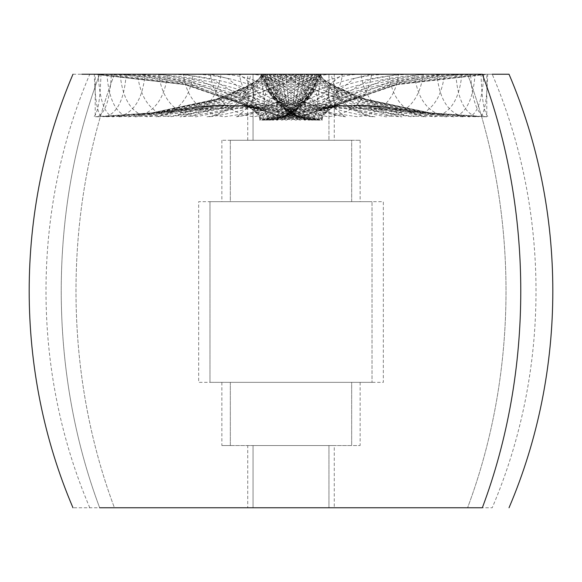 <?xml version="1.0" encoding="UTF-8"?>
<svg xmlns="http://www.w3.org/2000/svg" width="582" height="582" viewBox="0 0 582 582"><rect width="100%" height="100%" fill="white"/><g stroke="black" fill="none" stroke-linecap="round" stroke-linejoin="round"><path stroke-width="0.44" stroke-dasharray="2.91 2.18" d="M253.039 445.543L253.039 507.766L247.743 507.766L247.743 445.543L328.961 445.543L253.039 445.543L328.961 445.543L328.961 507.766L328.961 445.543L253.039 445.543L253.039 507.766L334.257 507.766L334.257 445.543L328.961 445.543M230.334 382.352L230.334 445.543L221.866 445.543L351.666 445.543L351.666 382.352L221.866 382.352L360.134 382.352L351.666 382.352L351.666 445.543L360.134 445.543L230.334 445.543L230.334 382.352L351.666 382.352L230.334 382.352M209.971 201.685L209.971 382.352L198.666 382.352L198.666 201.685L372.029 201.685L209.971 201.685L372.029 201.685L372.029 382.352L372.029 201.685L209.971 201.685L209.971 382.352L383.334 382.352L383.334 201.685L372.029 201.685M230.334 140.277L230.334 201.685L221.866 201.685L351.666 201.685L351.666 140.277L221.866 140.277L360.134 140.277L351.666 140.277L351.666 201.685L360.134 201.685L230.334 201.685L230.334 140.277L351.666 140.277L230.334 140.277M253.039 74.234L253.039 140.277L247.743 140.277L247.743 74.234L328.961 74.234L253.039 74.234L328.961 74.234L328.961 140.277L328.961 74.234L253.039 74.234L253.039 140.277L334.257 140.277L334.257 74.234L328.961 74.234M328.961 507.766L253.039 507.766M372.029 382.352L209.971 382.352M328.961 140.277L253.039 140.277M230.334 445.543L351.666 445.543L230.334 445.543M351.666 201.685L230.334 201.685L351.666 201.685M72.976 74.234L99.66 74.234C48.422 210.939 48.422 371.061 99.66 507.766L467.586 507.766C518.824 371.061 518.824 210.939 467.586 74.234L97.921 74.234L467.586 74.234C518.824 210.939 518.824 371.061 467.586 507.766L114.414 507.766C63.176 371.061 63.176 210.939 114.414 74.234L99.66 74.234C48.422 210.939 48.422 371.061 99.66 507.766L72.976 507.766M467.586 74.234L492.219 74.234C550.608 210.939 550.608 371.061 492.219 507.766L467.586 507.766M114.414 74.234C63.176 210.939 63.176 371.061 114.414 507.766M99.66 74.234L492.219 74.234L99.66 74.234M291 74.234L291 120.176L296.791 117.499L389.86 85.496L486.785 74.234L486.785 116.829L422.707 112.268L355.915 97.798L291 74.234L291 120.176L285.209 117.499L192.14 85.496L95.215 74.234L95.215 116.829L159.293 112.268L226.085 97.798L291 74.234M295.692 74.234C294.456 103.32 291.255 118.633 286.111 120.176C348.989 90.174 413.977 74.86 481.052 74.234C481.692 99.144 484.093 113.337 488.254 116.829L429.938 112.944L361.713 98.489L295.692 74.234C294.456 103.32 291.255 118.633 286.111 120.176L272.762 113.963L185.629 84.557L94.313 74.234C94.946 99.144 97.347 113.337 101.508 116.829L170.046 111.497L233.637 97.056L295.692 74.234M429.938 112.944L390.275 107.663C360.382 103.058 331.362 105.015 303.207 113.534L286.111 120.176M300.268 74.234L294.499 105.458L283.9 119.463L281.339 120.176C342.929 90.174 406.032 74.86 470.649 74.234C471.907 99.144 476.643 113.337 484.871 116.829L433.423 113.563L365.598 99.158L300.268 74.234C297.817 103.32 291.509 118.633 281.339 120.176L262.089 110.893L182.333 83.75L98.249 74.234C99.5 99.144 104.243 113.337 112.472 116.829L183.977 110.587L242.716 96.234L300.268 74.234M304.619 74.234L296.805 104.163L282.677 118.75L276.806 120.176C335.588 90.174 395.258 74.86 455.815 74.234C457.663 99.144 464.625 113.337 476.709 116.829L432.972 114.13L367.431 99.828L304.619 74.234C301.018 103.32 291.749 118.633 276.806 120.176L253.235 108.056L182.246 83L106.928 74.234C108.776 99.144 115.738 113.337 127.822 116.829L200.681 109.481L253.061 95.288L304.619 74.234M308.627 74.234L299.286 102.912L282.641 117.891L272.623 120.176C327.149 90.174 381.916 74.86 436.929 74.234C439.315 99.144 448.336 113.337 463.978 116.829L428.505 114.676L367.104 100.511L308.627 74.234C303.971 103.32 291.968 118.633 272.623 120.176L246.346 105.277L185.331 82.266L120.139 74.234C122.533 99.144 131.554 113.337 147.195 116.829L219.647 108.07L308.627 74.234M312.207 74.234L301.862 101.617L283.725 116.851L268.891 120.176C317.816 90.174 366.34 74.86 414.442 74.234C417.323 99.144 428.17 113.337 446.991 116.829L419.957 115.185L364.55 101.232L312.207 74.234C306.605 103.32 292.164 118.633 268.891 120.176L241.595 102.396L191.514 81.502L137.563 74.234C140.444 99.144 151.291 113.337 170.111 116.829L240.228 106.186L312.207 74.234C308.14 99.144 292.797 113.337 266.185 116.829L261.005 74.234L266.571 88.733L288.148 111.373L322.268 120.176L312.207 74.234L303.695 96.597L299.715 101.057L291.175 105.175L275.555 100.315L266.571 88.733M315.262 74.234L304.495 100.169L285.966 115.527L265.705 120.176C307.827 90.174 348.902 74.86 388.922 74.234C392.21 99.144 404.621 113.337 426.155 116.829L407.32 115.672L359.727 102.003L315.262 74.234C308.853 103.32 292.331 118.633 265.705 120.176L239.224 99.231L200.703 80.672L158.762 74.234C162.058 99.144 174.469 113.337 196.003 116.829L261.609 103.531L315.262 74.234M317.721 74.234L307.194 98.394L289.487 113.679L263.137 120.176C297.424 90.174 330.045 74.86 360.986 74.234C364.608 99.144 378.278 113.337 401.995 116.829L390.58 116.116L352.59 102.847L317.721 74.234C310.664 103.32 292.47 118.633 263.137 120.176L239.551 95.506L212.801 79.698L183.221 74.234C186.844 99.144 200.514 113.337 224.23 116.829L253.337 112.406L282.677 99.573L317.721 74.234M319.525 74.234L310.053 95.943L294.667 110.791L261.26 120.176C286.861 90.174 310.221 74.86 331.333 74.234C335.203 99.144 349.789 113.337 375.106 116.829L369.716 116.487L343.111 103.771L319.525 74.234C311.988 103.32 292.564 118.633 261.26 120.176L243.152 90.734L227.78 78.446L210.328 74.234C214.198 99.144 228.791 113.337 254.101 116.829L277.599 110.776L301.738 93.346L319.525 74.234M320.624 74.234L302.509 105.182L284.103 115.796L260.118 120.176C276.406 90.174 289.923 74.86 300.683 74.234C304.699 99.144 319.853 113.337 346.137 116.829L344.74 116.742L331.274 104.745L320.624 74.234C312.796 103.32 292.63 118.633 260.118 120.176L251.337 83.815L239.428 74.234C243.443 99.144 258.597 113.337 284.882 116.829L299.81 108.085L316.172 83.124L320.624 74.234M320.995 74.234L315.429 88.733L293.852 111.373L259.732 120.176L269.793 74.234C273.86 99.144 289.203 113.337 315.815 116.829L320.995 74.234M286.308 74.234C287.544 103.32 290.745 118.633 295.889 120.176C233.011 90.174 168.023 74.86 100.948 74.234C100.308 99.144 97.907 113.337 93.746 116.829L152.062 112.944L220.287 98.489L286.308 74.234C287.544 103.32 290.745 118.633 295.889 120.176L309.238 113.963L396.371 84.557L487.687 74.234C487.054 99.144 484.653 113.337 480.492 116.829L411.954 111.497L348.363 97.056L286.308 74.234M152.062 112.944L191.725 107.663C221.618 103.058 250.638 105.015 278.793 113.534L295.889 120.176M281.732 74.234L287.501 105.458L298.1 119.463L300.661 120.176C239.071 90.174 175.968 74.86 111.351 74.234C110.093 99.144 105.357 113.337 97.129 116.829L148.577 113.563L216.402 99.158L281.732 74.234C284.183 103.32 290.491 118.633 300.661 120.176L319.911 110.893L399.667 83.75L483.751 74.234C482.5 99.144 477.757 113.337 469.529 116.829L398.023 110.587L339.284 96.234L281.732 74.234M277.381 74.234L285.195 104.163L299.323 118.75L305.194 120.176C246.412 90.174 186.742 74.86 126.185 74.234C124.337 99.144 117.375 113.337 105.291 116.829L149.028 114.13L214.569 99.828L277.381 74.234C280.982 103.32 290.251 118.633 305.194 120.176L328.765 108.056L399.754 83L475.072 74.234C473.224 99.144 466.262 113.337 454.178 116.829L381.319 109.481L328.939 95.288L277.381 74.234M273.373 74.234L282.714 102.912L299.359 117.891L309.377 120.176C254.851 90.174 200.084 74.86 145.071 74.234C142.685 99.144 133.664 113.337 118.022 116.829L153.495 114.676L214.896 100.511L273.373 74.234C278.029 103.32 290.032 118.633 309.377 120.176L335.654 105.277L396.669 82.266L461.861 74.234C459.467 99.144 450.446 113.337 434.805 116.829L362.353 108.07L273.373 74.234M269.793 74.234L280.138 101.617L298.275 116.851L313.109 120.176C264.184 90.174 215.66 74.86 167.558 74.234C164.677 99.144 153.83 113.337 135.009 116.829L162.043 115.185L217.45 101.232L269.793 74.234C275.395 103.32 289.836 118.633 313.109 120.176L340.405 102.396L390.486 81.502L444.437 74.234C441.556 99.144 430.709 113.337 411.889 116.829L341.772 106.186L269.793 74.234L278.305 96.597L282.285 101.057L290.825 105.175L306.445 100.315L315.429 88.733M266.738 74.234L277.505 100.169L296.034 115.527L316.295 120.176C274.173 90.174 233.098 74.86 193.078 74.234C189.79 99.144 177.379 113.337 155.845 116.829L174.68 115.672L222.273 102.003L266.738 74.234C273.147 103.32 289.669 118.633 316.295 120.176L342.776 99.231L381.297 80.672L423.238 74.234C419.942 99.144 407.531 113.337 385.997 116.829L320.391 103.531L266.738 74.234M264.279 74.234L274.806 98.394L292.513 113.679L318.863 120.176C284.576 90.174 251.955 74.86 221.015 74.234C217.392 99.144 203.722 113.337 180.005 116.829L191.42 116.116L229.41 102.847L264.279 74.234C271.336 103.32 289.53 118.633 318.863 120.176L342.449 95.506L369.199 79.698L398.779 74.234C395.156 99.144 381.486 113.337 357.77 116.829L328.663 112.406L299.323 99.573L264.279 74.234M262.475 74.234L271.947 95.943L287.333 110.791L320.74 120.176C295.139 90.174 271.779 74.86 250.667 74.234C246.797 99.144 232.211 113.337 206.894 116.829L212.285 116.487L238.889 103.771L262.475 74.234C270.012 103.32 289.436 118.633 320.74 120.176L338.848 90.734L354.22 78.446L371.672 74.234C367.802 99.144 353.209 113.337 327.899 116.829L304.401 110.776L280.262 93.346L262.475 74.234M261.376 74.234L279.491 105.182L297.897 115.796L321.882 120.176C305.594 90.174 292.077 74.86 281.317 74.234C277.301 99.144 262.147 113.337 235.863 116.829L237.26 116.742L250.726 104.745L261.376 74.234C269.204 103.32 289.37 118.633 321.882 120.176L330.663 83.815L342.572 74.234C338.557 99.144 323.403 113.337 297.118 116.829L282.19 108.085L265.829 83.124L261.376 74.234M221.866 382.352L221.866 445.543M221.866 140.277L221.866 201.685M360.134 382.352L360.134 445.543M360.134 140.277L360.134 201.685M89.781 507.766C31.392 371.061 31.392 210.939 89.781 74.234M422.707 112.268L407.051 110.013L330.591 107.335L296.791 117.499M283.9 119.463L302.473 112.799C333.355 104.462 364.587 103.05 396.16 108.572L433.423 113.563M282.677 118.75L304.102 111.504C334.308 104.229 364.718 103.407 395.331 109.038L432.972 114.13M282.641 117.891L305.834 110.253C334.17 104.083 362.877 103.858 391.962 109.576L428.505 114.676M283.725 116.851L307.151 109.11C335.043 103.88 364.012 104.665 394.05 111.475L419.957 115.185M285.966 115.527L308.904 107.786C338.811 101.443 359.661 108.994 407.32 115.672M289.487 113.679L309.879 106.564L350.83 108.849L390.58 116.116M294.667 110.791C314.978 98.416 331.558 110.696 369.716 116.487M302.509 105.182L301.811 105.698C303.666 107.481 294.077 100.715 323.039 111.497C327.491 113.366 334.73 115.112 344.74 116.742M316.172 83.124C308.838 95.441 300.654 102.505 291.597 104.309C285.82 106.681 270.514 106.273 259.485 95.142L251.337 83.815M301.738 93.346L292.339 100.22L283.921 103.8L277.694 105.124L272.449 105.393L267.531 104.927L261.078 103.232L243.152 90.734M282.677 99.573C275.06 103.916 267.96 105.829 261.383 105.306C255.913 103.851 255.578 106.571 239.551 95.506M261.609 103.531C248.652 105.749 261.849 108.856 239.224 99.231M240.228 106.186L248.972 105.546L241.595 102.396M219.647 108.07L234.459 105.618C241.981 105.327 246.724 105.56 248.696 106.317L246.346 105.277M200.681 109.481L223.597 105.895C240.024 105.284 249.911 106.011 253.272 108.077L253.235 108.056M183.977 110.587L197.596 108.31C214.22 105.349 230.108 104.716 245.255 106.411C253.097 107.692 258.706 109.19 262.089 110.893M170.046 111.497C205.773 104.753 248.339 101.654 272.762 113.963M159.293 112.268L174.949 110.013L251.409 107.335L285.209 117.499M298.1 119.463L279.527 112.799C248.645 104.462 217.413 103.05 185.84 108.572L148.577 113.563M299.323 118.75L277.898 111.504C247.692 104.229 217.282 103.407 186.669 109.038L149.028 114.13M299.359 117.891L276.166 110.253C247.83 104.083 219.123 103.858 190.038 109.576L153.495 114.676M298.275 116.851L274.85 109.11C246.957 103.88 217.988 104.665 187.95 111.475L162.043 115.185M296.034 115.527L273.096 107.786C243.189 101.443 222.339 108.994 174.68 115.672M292.513 113.679L272.121 106.564L231.17 108.849L191.42 116.116M287.333 110.791C267.022 98.416 250.442 110.696 212.285 116.487M279.491 105.182L280.189 105.698C278.334 107.481 287.923 100.715 258.961 111.497C254.509 113.366 247.27 115.112 237.26 116.742M265.829 83.124C276.079 99.762 288.003 107.139 301.592 105.269C319.329 102.716 327.688 90.203 330.663 83.815M280.262 93.346L289.661 100.22L298.079 103.8L304.306 105.124L309.551 105.393L314.469 104.927L320.922 103.232L338.848 90.734M299.323 99.573C306.94 103.916 314.04 105.829 320.617 105.306C326.087 103.851 326.422 106.571 342.449 95.506M320.391 103.531C333.348 105.749 320.151 108.856 342.776 99.231M341.772 106.186L333.028 105.546L340.405 102.396M362.353 108.07L347.541 105.618C340.019 105.327 335.276 105.56 333.304 106.317L335.654 105.277M381.319 109.481L358.403 105.895C341.976 105.284 332.089 106.011 328.728 108.077L328.765 108.056M398.023 110.587L384.404 108.31C367.78 105.349 351.892 104.716 336.745 106.411C328.903 107.692 323.294 109.19 319.911 110.893M411.954 111.497C376.227 104.753 333.661 101.654 309.238 113.963"/><path stroke-width="0.87" d="M99.66 507.766L482.34 507.766C533.578 371.061 533.578 210.939 482.34 74.234L81.793 74.234L482.34 74.234C533.578 210.939 533.578 371.061 482.34 507.766L99.66 507.766M492.219 74.234L509.024 74.234L492.219 74.234M72.976 507.766C14.586 371.061 14.586 210.939 72.976 74.234M509.024 507.766C567.414 371.061 567.414 210.939 509.024 74.234"/></g></svg>
